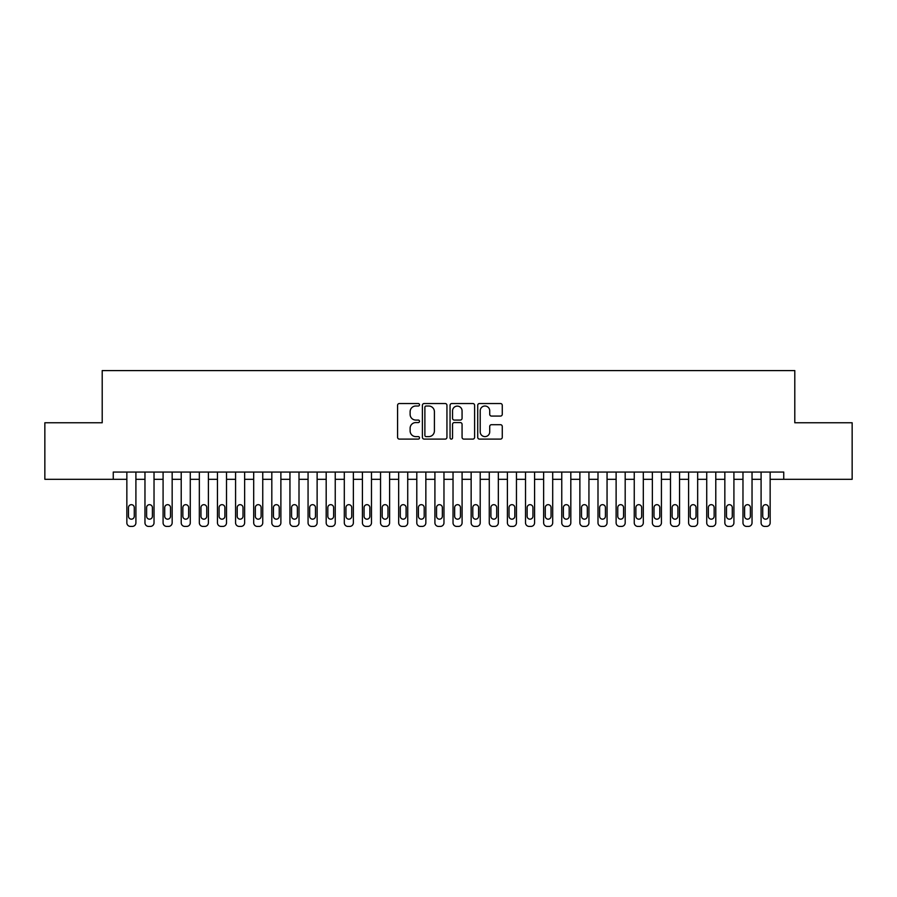 <?xml version="1.0" encoding="UTF-8"?>
<svg xmlns="http://www.w3.org/2000/svg" width="897" height="897" viewBox="0 0 897 897"><rect width="100%" height="100%" fill="white"/><g stroke="black" fill="none" stroke-linecap="round" stroke-linejoin="round"><path stroke-width="1.35" d="M419.504 404.771A1.245 1.245 0 0 0 418.26 403.527L399.367 403.527A1.783 1.783 0 0 0 397.584 405.309L397.584 437.321A1.783 1.783 0 0 0 399.367 439.104L418.26 439.104A1.245 1.245 0 0 0 419.504 437.859A1.245 1.245 0 0 0 418.26 436.615L415.816 436.615A5.696 5.696 0 0 1 410.12 430.919L410.12 428.25A5.696 5.696 0 0 1 415.816 422.565L418.26 422.565A1.245 1.245 0 0 0 419.504 421.321A1.245 1.245 0 0 0 418.26 420.076L415.816 420.076A5.696 5.696 0 0 1 410.12 414.38L410.12 411.712A5.696 5.696 0 0 1 415.816 406.016L418.26 406.016A1.245 1.245 0 0 0 419.504 404.771M500.481 416.073A1.783 1.783 0 0 0 502.264 414.291L502.264 405.309A1.783 1.783 0 0 0 500.481 403.527L479.491 403.527A1.783 1.783 0 0 0 477.72 405.309L477.72 437.321A1.783 1.783 0 0 0 479.491 439.104L500.481 439.104A1.783 1.783 0 0 0 502.264 437.321L502.264 426.479A1.783 1.783 0 0 0 500.481 424.696L491.5 424.696A1.783 1.783 0 0 0 489.717 426.479L489.717 431.861A4.754 4.754 0 0 1 484.963 436.615A4.754 4.754 0 0 1 480.209 431.861L480.209 410.781A4.754 4.754 0 0 1 484.963 406.016A4.754 4.754 0 0 1 489.717 410.781L489.717 414.291A1.783 1.783 0 0 0 491.5 416.073L500.481 416.073M783.743 479.301L783.743 472.057L113.257 472.057L113.257 479.301L126.847 479.301L126.847 522.794A3.622 3.622 0 0 0 130.469 526.416L132.285 526.416A3.622 3.622 0 0 0 135.907 522.794L135.907 479.301L144.966 479.301L144.966 522.794A3.622 3.622 0 0 0 148.599 526.416L150.404 526.416A3.622 3.622 0 0 0 154.026 522.794L154.026 479.301L163.086 479.301L163.086 522.794A3.622 3.622 0 0 0 166.719 526.416L168.524 526.416A3.622 3.622 0 0 0 172.157 522.794L172.157 479.301L181.216 479.301L181.216 522.794A3.622 3.622 0 0 0 184.838 526.416L186.643 526.416A3.622 3.622 0 0 0 190.276 522.794L190.276 479.301L199.336 479.301L199.336 522.794A3.622 3.622 0 0 0 202.957 526.416L204.774 526.416A3.622 3.622 0 0 0 208.396 522.794L208.396 479.301L217.455 479.301L217.455 522.794A3.622 3.622 0 0 0 221.077 526.416L222.893 526.416A3.622 3.622 0 0 0 226.515 522.794L226.515 479.301L235.575 479.301L235.575 522.794A3.622 3.622 0 0 0 239.196 526.416L241.013 526.416A3.622 3.622 0 0 0 244.634 522.794L244.634 479.301L253.694 479.301L253.694 522.794A3.622 3.622 0 0 0 257.316 526.416L259.132 526.416A3.622 3.622 0 0 0 262.754 522.794L262.754 479.301L271.813 479.301L271.813 522.794A3.622 3.622 0 0 0 275.446 526.416L277.251 526.416A3.622 3.622 0 0 0 280.884 522.794L280.884 479.301L289.944 479.301L289.944 522.794A3.622 3.622 0 0 0 293.566 526.416L295.371 526.416A3.622 3.622 0 0 0 299.004 522.794L299.004 479.301L308.063 479.301L308.063 522.794A3.622 3.622 0 0 0 311.685 526.416L313.502 526.416A3.622 3.622 0 0 0 317.123 522.794L317.123 479.301L326.183 479.301L326.183 522.794A3.622 3.622 0 0 0 329.804 526.416L331.621 526.416A3.622 3.622 0 0 0 335.243 522.794L335.243 479.301L344.302 479.301L344.302 522.794A3.622 3.622 0 0 0 347.924 526.416L349.74 526.416A3.622 3.622 0 0 0 353.362 522.794L353.362 479.301L362.422 479.301L362.422 522.794A3.622 3.622 0 0 0 366.043 526.416L367.86 526.416A3.622 3.622 0 0 0 371.481 522.794L371.481 479.301L380.541 479.301L380.541 522.794A3.622 3.622 0 0 0 384.174 526.416L385.979 526.416A3.622 3.622 0 0 0 389.601 522.794L389.601 479.301L398.672 479.301L398.672 522.794A3.622 3.622 0 0 0 402.293 526.416L404.099 526.416A3.622 3.622 0 0 0 407.731 522.794L407.731 479.301L416.791 479.301L416.791 522.794A3.622 3.622 0 0 0 420.413 526.416L422.229 526.416A3.622 3.622 0 0 0 425.851 522.794L425.851 479.301L434.91 479.301L434.91 522.794A3.622 3.622 0 0 0 438.532 526.416L440.349 526.416A3.622 3.622 0 0 0 443.97 522.794L443.97 479.301L453.03 479.301L453.03 522.794A3.622 3.622 0 0 0 456.651 526.416L458.468 526.416A3.622 3.622 0 0 0 462.09 522.794L462.09 479.301L471.149 479.301L471.149 522.794A3.622 3.622 0 0 0 474.771 526.416L476.587 526.416A3.622 3.622 0 0 0 480.209 522.794L480.209 479.301L489.269 479.301L489.269 522.794A3.622 3.622 0 0 0 492.902 526.416L494.707 526.416A3.622 3.622 0 0 0 498.328 522.794L498.328 479.301L507.399 479.301L507.399 522.794A3.622 3.622 0 0 0 511.021 526.416L512.826 526.416A3.622 3.622 0 0 0 516.459 522.794L516.459 479.301L525.519 479.301L525.519 522.794A3.622 3.622 0 0 0 529.14 526.416L530.957 526.416A3.622 3.622 0 0 0 534.578 522.794L534.578 479.301L543.638 479.301L543.638 522.794A3.622 3.622 0 0 0 547.26 526.416L549.076 526.416A3.622 3.622 0 0 0 552.698 522.794L552.698 479.301L561.757 479.301L561.757 522.794A3.622 3.622 0 0 0 565.379 526.416L567.196 526.416A3.622 3.622 0 0 0 570.817 522.794L570.817 479.301L579.877 479.301L579.877 522.794A3.622 3.622 0 0 0 583.499 526.416L585.315 526.416A3.622 3.622 0 0 0 588.937 522.794L588.937 479.301L597.996 479.301L597.996 522.794A3.622 3.622 0 0 0 601.629 526.416L603.434 526.416A3.622 3.622 0 0 0 607.056 522.794L607.056 479.301L616.116 479.301L616.116 522.794A3.622 3.622 0 0 0 619.749 526.416L621.554 526.416A3.622 3.622 0 0 0 625.187 522.794L625.187 479.301L634.246 479.301L634.246 522.794A3.622 3.622 0 0 0 637.868 526.416L639.684 526.416A3.622 3.622 0 0 0 643.306 522.794L643.306 479.301L652.366 479.301L652.366 522.794A3.622 3.622 0 0 0 655.987 526.416L657.804 526.416A3.622 3.622 0 0 0 661.425 522.794L661.425 479.301L670.485 479.301L670.485 522.794A3.622 3.622 0 0 0 674.107 526.416L675.923 526.416A3.622 3.622 0 0 0 679.545 522.794L679.545 479.301L688.604 479.301L688.604 522.794A3.622 3.622 0 0 0 692.226 526.416L694.043 526.416A3.622 3.622 0 0 0 697.664 522.794L697.664 479.301L706.724 479.301L706.724 522.794A3.622 3.622 0 0 0 710.357 526.416L712.162 526.416A3.622 3.622 0 0 0 715.784 522.794L715.784 479.301L724.843 479.301L724.843 522.794A3.622 3.622 0 0 0 728.476 526.416L730.281 526.416A3.622 3.622 0 0 0 733.914 522.794L733.914 479.301L742.974 479.301L742.974 522.794A3.622 3.622 0 0 0 746.596 526.416L748.401 526.416A3.622 3.622 0 0 0 752.034 522.794L752.034 479.301L761.093 479.301L761.093 522.794A3.622 3.622 0 0 0 764.715 526.416L766.531 526.416A3.622 3.622 0 0 0 770.153 522.794L770.153 479.301L852.15 479.301L852.15 422.767L794.798 422.767L794.798 370.584L102.202 370.584L102.202 422.767L44.85 422.767L44.85 479.301L113.257 479.301M446.941 405.309A1.783 1.783 0 0 0 445.17 403.527L424.18 403.527A1.783 1.783 0 0 0 422.397 405.309L422.397 437.321A1.783 1.783 0 0 0 424.18 439.104L445.17 439.104A1.783 1.783 0 0 0 446.941 437.321L446.941 405.309M451.83 403.527L472.82 403.527A1.783 1.783 0 0 1 474.603 405.309L474.603 437.321A1.783 1.783 0 0 1 472.82 439.104L463.839 439.104A1.783 1.783 0 0 1 462.067 437.321L462.067 424.337A1.783 1.783 0 0 0 460.284 422.565L454.331 422.565A1.783 1.783 0 0 0 452.548 424.337L452.548 437.859A1.245 1.245 0 0 1 451.303 439.104A1.245 1.245 0 0 1 450.059 437.859L450.059 405.309A1.783 1.783 0 0 1 451.83 403.527M426.131 406.016A1.245 1.245 0 0 0 424.886 407.272L424.886 435.37A1.245 1.245 0 0 0 426.131 436.615L428.71 436.615A5.696 5.696 0 0 0 434.406 430.919L434.406 411.712A5.696 5.696 0 0 0 428.71 406.016L426.131 406.016M462.067 410.871A4.754 4.754 0 0 0 457.302 406.106A4.754 4.754 0 0 0 452.548 410.871L452.548 418.294A1.783 1.783 0 0 0 454.331 420.076L460.284 420.076A1.783 1.783 0 0 0 462.067 418.294L462.067 410.871M135.907 472.057L135.907 522.794M126.847 472.057L126.847 522.794M134.281 516.268A2.904 2.904 0 0 1 131.377 519.172A2.904 2.904 0 0 1 128.484 516.268L128.484 507.579A2.904 2.904 0 0 1 131.377 504.675A2.904 2.904 0 0 1 134.281 507.579L134.281 516.268M130.469 526.416L132.285 526.416M154.026 472.057L154.026 522.794M144.966 472.057L144.966 522.794M152.4 516.268A2.904 2.904 0 0 1 149.496 519.172A2.904 2.904 0 0 1 146.603 516.268L146.603 507.579A2.904 2.904 0 0 1 149.496 504.675A2.904 2.904 0 0 1 152.4 507.579L152.4 516.268M148.599 526.416L150.404 526.416M172.157 472.057L172.157 522.794M163.086 472.057L163.086 522.794M170.52 516.268A2.904 2.904 0 0 1 167.616 519.172A2.904 2.904 0 0 1 164.723 516.268L164.723 507.579A2.904 2.904 0 0 1 167.616 504.675A2.904 2.904 0 0 1 170.52 507.579L170.52 516.268M166.719 526.416L168.524 526.416M190.276 472.057L190.276 522.794M181.216 472.057L181.216 522.794M188.639 516.268A2.904 2.904 0 0 1 185.746 519.172A2.904 2.904 0 0 1 182.842 516.268L182.842 507.579A2.904 2.904 0 0 1 185.746 504.675A2.904 2.904 0 0 1 188.639 507.579L188.639 516.268M184.838 526.416L186.643 526.416M208.396 472.057L208.396 522.794M199.336 472.057L199.336 522.794M206.759 516.268A2.904 2.904 0 0 1 203.866 519.172A2.904 2.904 0 0 1 200.962 516.268L200.962 507.579A2.904 2.904 0 0 1 203.866 504.675A2.904 2.904 0 0 1 206.759 507.579L206.759 516.268M202.957 526.416L204.774 526.416M226.515 472.057L226.515 522.794M217.455 472.057L217.455 522.794M224.889 516.268A2.904 2.904 0 0 1 221.985 519.172A2.904 2.904 0 0 1 219.081 516.268L219.081 507.579A2.904 2.904 0 0 1 221.985 504.675A2.904 2.904 0 0 1 224.889 507.579L224.889 516.268M221.077 526.416L222.893 526.416M244.634 472.057L244.634 522.794M235.575 472.057L235.575 522.794M243.009 516.268A2.904 2.904 0 0 1 240.104 519.172A2.904 2.904 0 0 1 237.212 516.268L237.212 507.579A2.904 2.904 0 0 1 240.104 504.675A2.904 2.904 0 0 1 243.009 507.579L243.009 516.268M239.196 526.416L241.013 526.416M262.754 472.057L262.754 522.794M253.694 472.057L253.694 522.794M261.128 516.268A2.904 2.904 0 0 1 258.224 519.172A2.904 2.904 0 0 1 255.331 516.268L255.331 507.579A2.904 2.904 0 0 1 258.224 504.675A2.904 2.904 0 0 1 261.128 507.579L261.128 516.268M257.316 526.416L259.132 526.416M280.884 472.057L280.884 522.794M271.813 472.057L271.813 522.794M279.247 516.268A2.904 2.904 0 0 1 276.343 519.172A2.904 2.904 0 0 1 273.45 516.268L273.45 507.579A2.904 2.904 0 0 1 276.343 504.675A2.904 2.904 0 0 1 279.247 507.579L279.247 516.268M275.446 526.416L277.251 526.416M299.004 472.057L299.004 522.794M289.944 472.057L289.944 522.794M297.367 516.268A2.904 2.904 0 0 1 294.474 519.172A2.904 2.904 0 0 1 291.57 516.268L291.57 507.579A2.904 2.904 0 0 1 294.474 504.675A2.904 2.904 0 0 1 297.367 507.579L297.367 516.268M293.566 526.416L295.371 526.416M317.123 472.057L317.123 522.794M308.063 472.057L308.063 522.794M315.486 516.268A2.904 2.904 0 0 1 312.593 519.172A2.904 2.904 0 0 1 309.689 516.268L309.689 507.579A2.904 2.904 0 0 1 312.593 504.675A2.904 2.904 0 0 1 315.486 507.579L315.486 516.268M311.685 526.416L313.502 526.416M335.243 472.057L335.243 522.794M326.183 472.057L326.183 522.794M333.617 516.268A2.904 2.904 0 0 1 330.713 519.172A2.904 2.904 0 0 1 327.809 516.268L327.809 507.579A2.904 2.904 0 0 1 330.713 504.675A2.904 2.904 0 0 1 333.617 507.579L333.617 516.268M329.804 526.416L331.621 526.416M353.362 472.057L353.362 522.794M344.302 472.057L344.302 522.794M351.736 516.268A2.904 2.904 0 0 1 348.832 519.172A2.904 2.904 0 0 1 345.939 516.268L345.939 507.579A2.904 2.904 0 0 1 348.832 504.675A2.904 2.904 0 0 1 351.736 507.579L351.736 516.268M347.924 526.416L349.74 526.416M371.481 472.057L371.481 522.794M362.422 472.057L362.422 522.794M369.856 516.268A2.904 2.904 0 0 1 366.951 519.172A2.904 2.904 0 0 1 364.059 516.268L364.059 507.579A2.904 2.904 0 0 1 366.951 504.675A2.904 2.904 0 0 1 369.856 507.579L369.856 516.268M366.043 526.416L367.86 526.416M389.601 472.057L389.601 522.794M380.541 472.057L380.541 522.794M387.975 516.268A2.904 2.904 0 0 1 385.071 519.172A2.904 2.904 0 0 1 382.178 516.268L382.178 507.579A2.904 2.904 0 0 1 385.071 504.675A2.904 2.904 0 0 1 387.975 507.579L387.975 516.268M384.174 526.416L385.979 526.416M407.731 472.057L407.731 522.794M398.672 472.057L398.672 522.794M406.094 516.268A2.904 2.904 0 0 1 403.202 519.172A2.904 2.904 0 0 1 400.297 516.268L400.297 507.579A2.904 2.904 0 0 1 403.202 504.675A2.904 2.904 0 0 1 406.094 507.579L406.094 516.268M402.293 526.416L404.099 526.416M425.851 472.057L425.851 522.794M416.791 472.057L416.791 522.794M424.214 516.268A2.904 2.904 0 0 1 421.321 519.172A2.904 2.904 0 0 1 418.417 516.268L418.417 507.579A2.904 2.904 0 0 1 421.321 504.675A2.904 2.904 0 0 1 424.214 507.579L424.214 516.268M420.413 526.416L422.229 526.416M443.97 472.057L443.97 522.794M434.91 472.057L434.91 522.794M442.344 516.268A2.904 2.904 0 0 1 439.44 519.172A2.904 2.904 0 0 1 436.536 516.268L436.536 507.579A2.904 2.904 0 0 1 439.44 504.675A2.904 2.904 0 0 1 442.344 507.579L442.344 516.268M438.532 526.416L440.349 526.416M462.09 472.057L462.09 522.794M453.03 472.057L453.03 522.794M460.464 516.268A2.904 2.904 0 0 1 457.56 519.172A2.904 2.904 0 0 1 454.656 516.268L454.656 507.579A2.904 2.904 0 0 1 457.56 504.675A2.904 2.904 0 0 1 460.464 507.579L460.464 516.268M456.651 526.416L458.468 526.416M480.209 472.057L480.209 522.794M471.149 472.057L471.149 522.794M478.583 516.268A2.904 2.904 0 0 1 475.679 519.172A2.904 2.904 0 0 1 472.786 516.268L472.786 507.579A2.904 2.904 0 0 1 475.679 504.675A2.904 2.904 0 0 1 478.583 507.579L478.583 516.268M474.771 526.416L476.587 526.416M498.328 472.057L498.328 522.794M489.269 472.057L489.269 522.794M496.703 516.268A2.904 2.904 0 0 1 493.798 519.172A2.904 2.904 0 0 1 490.906 516.268L490.906 507.579A2.904 2.904 0 0 1 493.798 504.675A2.904 2.904 0 0 1 496.703 507.579L496.703 516.268M492.902 526.416L494.707 526.416M516.459 472.057L516.459 522.794M507.399 472.057L507.399 522.794M514.822 516.268A2.904 2.904 0 0 1 511.929 519.172A2.904 2.904 0 0 1 509.025 516.268L509.025 507.579A2.904 2.904 0 0 1 511.929 504.675A2.904 2.904 0 0 1 514.822 507.579L514.822 516.268M511.021 526.416L512.826 526.416M534.578 472.057L534.578 522.794M525.519 472.057L525.519 522.794M532.941 516.268A2.904 2.904 0 0 1 530.049 519.172A2.904 2.904 0 0 1 527.144 516.268L527.144 507.579A2.904 2.904 0 0 1 530.049 504.675A2.904 2.904 0 0 1 532.941 507.579L532.941 516.268M529.14 526.416L530.957 526.416M552.698 472.057L552.698 522.794M543.638 472.057L543.638 522.794M551.061 516.268A2.904 2.904 0 0 1 548.168 519.172A2.904 2.904 0 0 1 545.264 516.268L545.264 507.579A2.904 2.904 0 0 1 548.168 504.675A2.904 2.904 0 0 1 551.061 507.579L551.061 516.268M547.26 526.416L549.076 526.416M570.817 472.057L570.817 522.794M561.757 472.057L561.757 522.794M569.191 516.268A2.904 2.904 0 0 1 566.287 519.172A2.904 2.904 0 0 1 563.383 516.268L563.383 507.579A2.904 2.904 0 0 1 566.287 504.675A2.904 2.904 0 0 1 569.191 507.579L569.191 516.268M565.379 526.416L567.196 526.416M588.937 472.057L588.937 522.794M579.877 472.057L579.877 522.794M587.311 516.268A2.904 2.904 0 0 1 584.407 519.172A2.904 2.904 0 0 1 581.514 516.268L581.514 507.579A2.904 2.904 0 0 1 584.407 504.675A2.904 2.904 0 0 1 587.311 507.579L587.311 516.268M583.499 526.416L585.315 526.416M607.056 472.057L607.056 522.794M597.996 472.057L597.996 522.794M605.43 516.268A2.904 2.904 0 0 1 602.526 519.172A2.904 2.904 0 0 1 599.633 516.268L599.633 507.579A2.904 2.904 0 0 1 602.526 504.675A2.904 2.904 0 0 1 605.43 507.579L605.43 516.268M601.629 526.416L603.434 526.416M625.187 472.057L625.187 522.794M616.116 472.057L616.116 522.794M623.55 516.268A2.904 2.904 0 0 1 620.657 519.172A2.904 2.904 0 0 1 617.753 516.268L617.753 507.579A2.904 2.904 0 0 1 620.657 504.675A2.904 2.904 0 0 1 623.55 507.579L623.55 516.268M619.749 526.416L621.554 526.416M643.306 472.057L643.306 522.794M634.246 472.057L634.246 522.794M641.669 516.268A2.904 2.904 0 0 1 638.776 519.172A2.904 2.904 0 0 1 635.872 516.268L635.872 507.579A2.904 2.904 0 0 1 638.776 504.675A2.904 2.904 0 0 1 641.669 507.579L641.669 516.268M637.868 526.416L639.684 526.416M661.425 472.057L661.425 522.794M652.366 472.057L652.366 522.794M659.788 516.268A2.904 2.904 0 0 1 656.896 519.172A2.904 2.904 0 0 1 653.991 516.268L653.991 507.579A2.904 2.904 0 0 1 656.896 504.675A2.904 2.904 0 0 1 659.788 507.579L659.788 516.268M655.987 526.416L657.804 526.416M679.545 472.057L679.545 522.794M670.485 472.057L670.485 522.794M677.919 516.268A2.904 2.904 0 0 1 675.015 519.172A2.904 2.904 0 0 1 672.111 516.268L672.111 507.579A2.904 2.904 0 0 1 675.015 504.675A2.904 2.904 0 0 1 677.919 507.579L677.919 516.268M674.107 526.416L675.923 526.416M697.664 472.057L697.664 522.794M688.604 472.057L688.604 522.794M696.038 516.268A2.904 2.904 0 0 1 693.134 519.172A2.904 2.904 0 0 1 690.242 516.268L690.242 507.579A2.904 2.904 0 0 1 693.134 504.675A2.904 2.904 0 0 1 696.038 507.579L696.038 516.268M692.226 526.416L694.043 526.416M715.784 472.057L715.784 522.794M706.724 472.057L706.724 522.794M714.158 516.268A2.904 2.904 0 0 1 711.254 519.172A2.904 2.904 0 0 1 708.361 516.268L708.361 507.579A2.904 2.904 0 0 1 711.254 504.675A2.904 2.904 0 0 1 714.158 507.579L714.158 516.268M710.357 526.416L712.162 526.416M733.914 472.057L733.914 522.794M724.843 472.057L724.843 522.794M732.277 516.268A2.904 2.904 0 0 1 729.384 519.172A2.904 2.904 0 0 1 726.48 516.268L726.48 507.579A2.904 2.904 0 0 1 729.384 504.675A2.904 2.904 0 0 1 732.277 507.579L732.277 516.268M728.476 526.416L730.281 526.416M752.034 472.057L752.034 522.794M742.974 472.057L742.974 522.794M750.397 516.268A2.904 2.904 0 0 1 747.504 519.172A2.904 2.904 0 0 1 744.6 516.268L744.6 507.579A2.904 2.904 0 0 1 747.504 504.675A2.904 2.904 0 0 1 750.397 507.579L750.397 516.268M746.596 526.416L748.401 526.416M770.153 472.057L770.153 522.794M761.093 472.057L761.093 522.794M768.516 516.268A2.904 2.904 0 0 1 765.623 519.172A2.904 2.904 0 0 1 762.719 516.268L762.719 507.579A2.904 2.904 0 0 1 765.623 504.675A2.904 2.904 0 0 1 768.516 507.579L768.516 516.268M764.715 526.416L766.531 526.416"/></g></svg>

